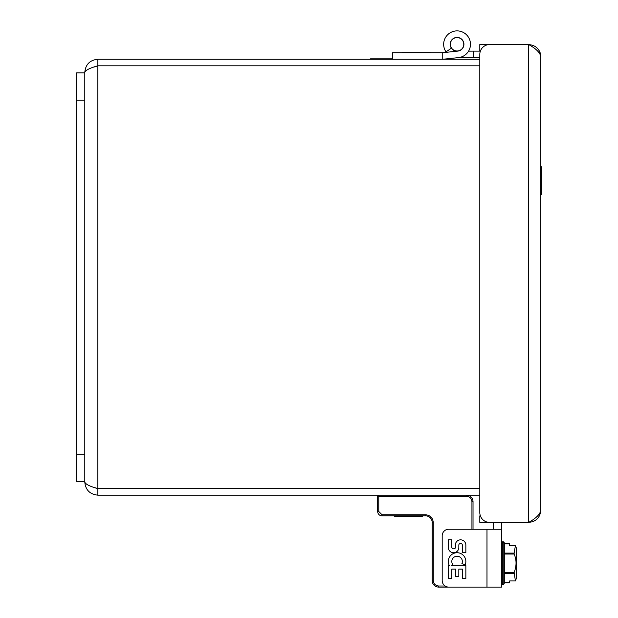 <?xml version="1.0" encoding="UTF-8"?>
<svg xmlns="http://www.w3.org/2000/svg" width="618" height="618" viewBox="0 0 618 618"><rect width="100%" height="100%" fill="white"/><g stroke="black" fill="none" stroke-linecap="round" stroke-linejoin="round"><path stroke-width="0.93" d="M480.371 51.093L479.815 51.093L479.815 44.558L528.629 44.558C536.045 45.268 540.109 49.34 540.835 56.763C540.117 52.692 536.045 48.621 528.629 44.558L489.618 44.558A9.811 9.811 0 0 0 479.815 54.361L479.815 512.592L479.815 495.157L97.868 495.157C89.927 494.377 85.562 490.02 84.79 482.079C85.562 484.257 89.927 486.436 97.868 488.614L94.044 487.378M97.868 495.157L97.868 488.614L479.815 488.614M479.815 65.802L97.868 65.802C89.927 67.988 85.562 70.166 84.79 72.345L84.79 482.079M84.79 72.345C85.562 64.403 89.927 60.039 97.868 59.266L479.815 59.266L479.815 57.659L473.542 57.659L473.542 51.124L480.364 51.124M94.044 67.038L97.868 65.802L97.868 59.266M540.835 194.716L541.383 194.716L541.383 166.821L540.835 166.821M392.337 58.834L370.514 58.834L370.514 59.266M482.403 587.1L438.703 587.1A6.535 6.535 0 0 1 432.167 580.565L432.167 522.395A6.535 6.535 0 0 0 425.624 515.86L382.04 515.86A4.357 4.357 0 0 1 377.683 511.503L377.683 496.246A1.089 1.089 0 0 1 378.772 495.157L378.772 496.246L377.683 496.246M445.115 586.011L438.703 586.011C435.42 585.663 433.604 583.848 433.257 580.565L433.257 522.395L432.167 522.395A6.535 6.535 0 0 0 425.624 515.86L425.624 514.771L382.04 514.771L382.04 515.86A4.357 4.357 0 0 1 377.683 511.503L378.772 511.503L378.772 496.246L466.49 496.246L466.49 495.157A6.535 6.535 0 0 1 473.033 501.692L473.033 529.232L486.976 529.232L486.976 587.1L501.692 587.1L501.692 529.232L448.73 529.232A6.535 6.535 0 0 0 442.194 535.775L442.194 580.565A6.535 6.535 0 0 0 448.73 587.1L486.976 587.1M432.167 567.139L432.167 565.323M432.167 553.45L432.167 554.052M432.167 555.783L432.167 558.703M394.377 515.86L394.377 516.401L422.279 516.401L422.279 515.86M501.692 522.395L501.692 529.232M493.519 529.232L493.519 522.395M451.24 565.594L452.77 564.52A5.261 5.261 0 0 1 456.54 556.254A5.261 5.261 0 0 1 461.909 563.585L465.13 564.976A8.776 8.776 0 0 0 460.186 553.288A8.776 8.776 0 0 0 449.317 565.594L448.305 565.594L448.305 578.448L451.812 578.448L451.812 569.101L455.451 569.101L455.451 576.694L458.834 576.694L458.834 569.101L462.341 569.101L462.341 578.448L465.848 578.448L465.848 565.594L451.24 565.594M462.341 552.724L465.848 552.724L465.848 545.115A5.261 5.261 0 0 0 455.451 543.964L455.451 547.818A2.016 2.016 0 0 1 451.812 547.455L451.812 539.846L448.305 539.846L448.305 547.455A5.261 5.261 0 0 0 453.566 552.724A5.261 5.261 0 0 0 458.834 547.455L458.834 545.115A1.754 1.754 0 0 1 460.588 543.361A1.754 1.754 0 0 1 462.341 545.115L462.341 552.724M509.641 582.789L504.303 582.789L504.303 544.11M504.303 543.886L509.641 543.886L509.641 545.586L515.427 545.586L514.13 553.102L504.303 553.102M504.303 554.045L514.13 554.045C516.671 559.862 516.671 566.003 514.13 572.477L515.427 580.943L516.293 578.618L516.293 547.911L515.427 545.586M515.427 580.943L509.641 580.943L509.641 582.643L504.303 582.643M514.13 554.045L514.13 553.102M84.79 72.885L76.617 72.885L76.617 481.53L84.79 481.53M463.77 44.287A6.705 6.705 0 0 1 453.712 50.089A6.705 6.705 0 0 1 453.712 38.478A6.705 6.705 0 0 1 463.77 44.287M392.337 59.266L392.337 52.731L442.751 52.731L442.751 59.266A9.811 9.811 0 0 0 443.26 59.212L457.784 57.69L473.542 57.659M443.26 59.212L458.463 57.613A13.403 13.403 0 0 0 469.981 40.703A13.403 13.403 0 0 0 451.403 32.136A13.403 13.403 0 0 0 446.018 51.881L451.41 48.173A6.868 6.868 0 0 1 454.16 38.061A6.868 6.868 0 0 1 463.678 42.449A6.868 6.868 0 0 1 457.784 51.109L442.581 52.708A3.268 3.268 0 0 1 442.241 52.731M463.106 47.547A6.868 6.868 0 0 1 457.784 51.109M451.41 48.173A6.868 6.868 0 0 0 457.081 51.147L457.428 51.147M468.591 51.132L473.542 51.124M446.335 52.314A13.403 13.403 0 0 1 446.018 51.881M430.043 52.731L430.043 52.291L402.14 52.291L402.14 52.731M540.086 52.545L540.835 56.763L540.835 510.19C540.124 517.606 536.053 521.669 528.629 522.395L532.847 521.646M533.295 521.468L535.397 520.348M537.266 518.826L538.78 516.972M480.371 515.86L479.815 515.86L479.815 522.395L528.629 522.395C536.045 518.332 540.117 514.261 540.835 510.19M539.908 52.097L538.788 49.996M537.266 48.127L535.412 46.613M479.815 512.592A9.811 9.811 0 0 0 489.618 522.395L528.629 522.395L528.629 44.558M97.868 488.614L97.868 65.802M466.49 495.157A6.535 6.535 0 0 1 473.033 501.692L471.943 501.692L471.943 529.232M438.703 586.011L438.703 587.1A6.535 6.535 0 0 1 432.167 580.565L433.257 580.565M466.49 496.246C469.78 496.594 471.596 498.409 471.943 501.692M433.257 522.395C432.77 517.799 430.228 515.257 425.624 514.771M382.04 514.771L378.772 511.503M502.782 541.685L503.214 541.685L503.214 584.837L502.782 584.837L502.782 541.685L501.692 542.774M514.13 572.477L504.303 572.477M504.303 573.427L514.13 573.427M76.617 100.131L84.79 100.131M76.617 454.292L84.79 454.292M502.782 584.837L501.692 583.747M503.214 541.685L504.303 542.774M503.214 584.837L504.303 583.747M504.303 543.74L509.641 543.74"/></g></svg>
